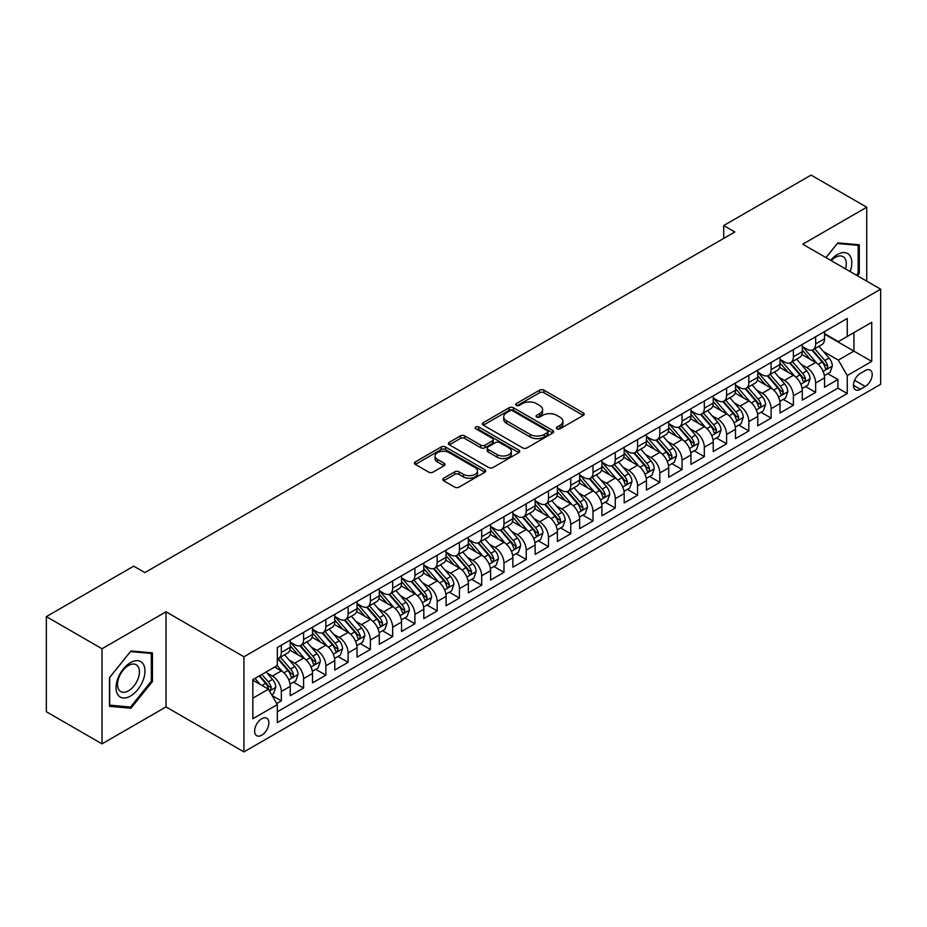 <?xml version="1.0" encoding="UTF-8"?>
<svg xmlns="http://www.w3.org/2000/svg" width="927" height="927" viewBox="0 0 927 927"><rect width="100%" height="100%" fill="white"/><g stroke="black" fill="none" stroke-linecap="round" stroke-linejoin="round"><path stroke-width="1.39" d="M557.011 428.795A2.167 1.251 0 0 0 560.07 428.795L583.292 415.4A3.094 1.784 0 0 0 584.195 414.137A3.094 1.784 0 0 0 583.292 412.874L543.952 390.163A3.094 1.784 0 0 0 539.584 390.163L516.362 403.569A2.167 1.251 0 0 0 515.736 404.45A2.167 1.251 0 0 0 516.362 405.331A2.167 1.251 0 0 0 519.421 405.331L522.434 403.604A9.884 5.713 0 0 1 536.42 403.604L539.688 405.493A9.884 5.713 0 0 1 542.585 409.525A9.884 5.713 0 0 1 539.688 413.569L536.687 415.296A2.167 1.251 0 0 0 536.049 416.188A2.167 1.251 0 0 0 536.687 417.069A2.167 1.251 0 0 0 539.746 417.069L542.747 415.331A9.884 5.713 0 0 1 556.733 415.331L560.012 417.22A9.884 5.713 0 0 1 562.909 421.264A9.884 5.713 0 0 1 560.012 425.296L557.011 427.034A2.167 1.251 0 0 0 556.374 427.915A2.167 1.251 0 0 0 557.011 428.795L557.011 427.034M261.738 735.192A10.07 5.817 120 0 0 268.32 726.304A10.07 5.817 120 0 0 266.779 718.24A10.07 5.817 120 0 0 261.738 718.738A10.07 5.817 120 0 0 255.157 727.614A10.07 5.817 120 0 0 256.709 735.69A10.07 5.817 120 0 0 261.738 735.192M443.651 478.228A3.094 1.784 0 0 0 442.747 479.491A3.094 1.784 0 0 0 443.651 480.754L454.682 487.115A3.094 1.784 0 0 0 459.062 487.115L484.844 472.237A3.094 1.784 0 0 0 485.748 470.974A3.094 1.784 0 0 0 484.844 469.711L445.505 446.999A3.094 1.784 0 0 0 441.136 446.999L415.354 461.889A3.094 1.784 0 0 0 414.45 463.152A3.094 1.784 0 0 0 415.354 464.415L428.68 472.11A3.094 1.784 0 0 0 433.048 472.11L444.091 465.736A3.094 1.784 0 0 0 444.995 464.473A3.094 1.784 0 0 0 444.091 463.21L437.474 459.398A8.262 4.774 0 0 1 435.053 456.026A8.262 4.774 0 0 1 440.163 451.611A8.262 4.774 0 0 1 449.166 452.643L475.064 467.59A8.262 4.774 0 0 1 477.486 470.974A8.262 4.774 0 0 1 472.388 475.377A8.262 4.774 0 0 1 463.373 474.346L459.062 471.855A3.094 1.784 0 0 0 454.682 471.855L443.651 478.228L443.651 480.754M166.014 611.797L102.005 648.749L46.35 616.617L46.35 711.727L102.005 743.86L166.014 706.907L243.928 751.901L243.928 656.779L166.014 611.797L166.014 706.907M866.733 281.148L866.733 207.231L802.736 244.195L880.65 289.178L243.928 656.779M866.733 207.231L811.079 175.099L723.697 225.551L723.697 238.401M46.35 616.617L133.731 566.165L144.867 572.596L734.833 231.982L723.697 225.551M522.643 447.88A3.094 1.784 0 0 0 527.023 447.88L552.805 432.99A3.094 1.784 0 0 0 553.709 431.739A3.094 1.784 0 0 0 552.805 430.476L513.465 407.764A3.094 1.784 0 0 0 509.097 407.764L483.315 422.654A3.094 1.784 0 0 0 482.411 423.917A3.094 1.784 0 0 0 483.315 425.169L522.643 447.88M476.64 429.271A2.167 1.251 0 0 1 478.83 429.572L478.83 426.999L518.819 450.093A3.094 1.784 0 0 1 519.734 451.356A3.094 1.784 0 0 1 518.819 452.619L493.037 467.498A3.094 1.784 0 0 1 488.668 467.498L449.328 444.786L449.328 442.272A3.094 1.784 0 0 0 448.425 443.535A3.094 1.784 0 0 0 449.328 444.786M449.328 442.272L460.371 435.899A3.094 1.784 0 0 1 464.74 435.899L480.696 445.111A3.094 1.784 0 0 0 485.064 445.111L492.388 440.881A3.094 1.784 0 0 0 493.291 439.618A3.094 1.784 0 0 0 492.388 438.355L475.771 428.772A2.167 1.251 0 0 1 475.145 427.88A2.167 1.251 0 0 1 476.478 426.733A2.167 1.251 0 0 1 478.83 426.999M276.709 703.535L281.333 700.87L272.098 695.54M266.837 672.84L272.434 676.061A12.596 7.265 60 0 1 281.333 691.484L290.244 686.339L290.244 695.725L303.592 688.019L293.465 682.168M289.108 659.978L294.693 663.211A12.596 7.265 60 0 1 303.592 678.634L312.503 673.489L312.503 682.875L325.864 675.157L315.725 669.317M311.368 647.127L316.953 650.36A12.596 7.265 60 0 1 325.864 665.783L334.763 660.638L334.763 670.024L348.123 662.307L337.996 656.467M333.627 634.277L339.212 637.498A12.596 7.265 60 0 1 348.123 652.921L357.022 647.788L357.022 657.173L370.383 649.456L360.255 643.605M355.887 621.426L361.484 624.647A12.596 7.265 60 0 1 370.383 640.07L379.294 634.937L379.294 644.311L392.654 636.606L382.515 630.754M378.158 608.564L383.743 611.797A12.596 7.265 60 0 1 392.654 627.22L401.553 622.075L401.553 631.461L414.914 623.755L404.786 617.903M400.418 595.713L406.003 598.946A12.596 7.265 60 0 1 414.914 614.369L423.813 609.224L423.813 618.61L437.173 610.893L427.046 605.053M422.677 582.863L428.274 586.084A12.596 7.265 60 0 1 437.173 601.519L446.084 596.374L446.084 605.76L459.433 598.042L449.305 592.191M444.937 570.012L450.534 573.234A12.596 7.265 60 0 1 459.433 588.657L468.344 583.523L468.344 592.898L481.704 585.192L471.565 579.34M467.208 557.15L472.793 560.383A12.596 7.265 60 0 1 481.704 575.806L490.603 570.661L490.603 580.047L503.964 572.341L493.836 566.49M489.468 544.3L495.053 547.533A12.596 7.265 60 0 1 503.964 562.956L512.863 557.811L512.863 567.197L526.223 559.479L516.096 553.639M511.727 531.449L517.324 534.67A12.596 7.265 60 0 1 526.223 550.105L535.134 544.96L535.134 554.346L548.483 546.629L538.355 540.777M533.998 518.599L539.584 521.82A12.596 7.265 60 0 1 548.483 537.243L557.394 532.11L557.394 541.484L570.754 533.778L560.626 527.927M556.258 505.736L561.843 508.969A12.596 7.265 60 0 1 570.754 524.392L579.653 519.247L579.653 528.633L593.013 520.928L582.886 515.076M578.518 492.886L584.114 496.119A12.596 7.265 60 0 1 593.013 511.542L601.924 506.397L601.924 515.783L615.273 508.066L605.146 502.225M600.777 480.035L606.374 483.257A12.596 7.265 60 0 1 615.273 498.691L624.184 493.546L624.184 502.932L637.544 495.215L627.405 489.363M623.048 467.185L628.633 470.406A12.596 7.265 60 0 1 637.544 485.829L646.443 480.696L646.443 490.07L659.804 482.364L649.676 476.513M645.308 454.323L650.893 457.556A12.596 7.265 60 0 1 659.804 472.979L668.703 467.834L668.703 477.22L682.063 469.514L671.936 463.662M667.567 441.472L673.164 444.705A12.596 7.265 60 0 1 682.063 460.128L690.974 454.983L690.974 464.369L704.323 456.652L694.196 450.812M689.839 428.622L695.424 431.855A12.596 7.265 60 0 1 704.323 447.277L713.234 442.133L713.234 451.519L726.594 443.801L716.467 437.95M712.098 415.771L717.683 418.992A12.596 7.265 60 0 1 726.594 434.415L735.493 429.282L735.493 438.656L748.854 430.951L738.726 425.099M734.358 402.921L739.955 406.142A12.596 7.265 60 0 1 748.854 421.565L757.765 416.42L757.765 425.806L771.113 418.1L760.986 412.248M756.617 390.058L762.214 393.291A12.596 7.265 60 0 1 771.113 408.714L780.024 403.569L780.024 412.955L793.385 405.238L783.245 399.398M778.889 377.208L784.474 380.441A12.596 7.265 60 0 1 793.385 395.864L802.284 390.719L802.284 400.105L815.644 392.388L815.644 383.002A12.596 7.265 -120 0 0 806.733 367.579L801.148 364.357M805.517 386.536L815.644 392.388M290.244 686.339A12.596 7.265 -120 0 0 281.333 670.916L274.659 667.069M312.503 673.489A12.596 7.265 -120 0 0 303.592 658.066L289.827 650.117M334.763 660.638A12.596 7.265 -120 0 0 325.864 645.215L312.098 637.266M357.022 647.788A12.596 7.265 -120 0 0 348.123 632.365L334.357 624.416M379.294 634.937A12.596 7.265 -120 0 0 370.383 619.503L356.617 611.553M401.553 622.075A12.596 7.265 -120 0 0 392.654 606.652L378.876 598.703M423.813 609.224A12.596 7.265 -120 0 0 414.914 593.801L401.148 585.852M446.084 596.374A12.596 7.265 -120 0 0 437.173 580.951L423.407 573.002M468.344 583.523A12.596 7.265 -120 0 0 459.433 568.089L445.667 560.14M490.603 570.661A12.596 7.265 -120 0 0 481.704 555.238L467.926 547.289M512.863 557.811A12.596 7.265 -120 0 0 503.964 542.388L490.198 534.439M535.134 544.96A12.596 7.265 -120 0 0 526.223 529.537L512.457 521.588M557.394 532.11A12.596 7.265 -120 0 0 548.483 516.675L534.717 508.738M579.653 519.247A12.596 7.265 -120 0 0 570.754 503.825L556.988 495.875M601.924 506.397A12.596 7.265 -120 0 0 593.013 490.974L579.248 483.025M624.184 493.546A12.596 7.265 -120 0 0 615.273 478.123L601.507 470.174M646.443 480.696A12.596 7.265 -120 0 0 637.544 465.273L623.767 457.324M668.703 467.834A12.596 7.265 -120 0 0 659.804 452.411L646.038 444.462M690.974 454.983A12.596 7.265 -120 0 0 682.063 439.56L668.297 431.611M713.234 442.133A12.596 7.265 -120 0 0 704.323 426.71L690.557 418.761M735.493 429.282A12.596 7.265 -120 0 0 726.594 413.859L712.828 405.91M757.765 416.42A12.596 7.265 -120 0 0 748.854 400.997L735.088 393.048M780.024 403.569A12.596 7.265 -120 0 0 771.113 388.146L757.347 380.197M802.284 390.719A12.596 7.265 -120 0 0 793.385 375.296L779.607 367.347M865.285 370.533L860.395 373.361A9.757 5.632 120 0 0 854.01 381.97A9.757 5.632 120 0 0 855.505 389.792A9.757 5.632 120 0 0 860.395 389.305L865.285 386.478A9.757 5.632 120 0 0 871.67 377.88A9.757 5.632 120 0 0 870.163 370.058A9.757 5.632 120 0 0 865.285 370.533M243.928 751.901L880.65 384.288L880.65 289.178M252.839 698.17L268.424 689.178L277.324 704.601L277.324 722.596L847.255 393.546L847.255 375.551L838.356 360.128L823.408 351.507M277.324 704.601L252.839 718.738L252.839 679.665L277.324 665.516L277.324 647.533L847.255 318.482L847.255 336.478L871.739 322.341L871.739 361.414L847.255 375.551M290.244 642.133L294.693 644.705A12.596 7.265 60 0 0 300.985 645.319L309.896 640.186A12.596 7.265 -120 0 0 312.503 634.416L312.503 627.22M312.503 629.271L316.953 631.843A12.596 7.265 60 0 0 323.256 632.469L332.156 627.324A12.596 7.265 -120 0 0 334.763 621.565L334.763 614.369M334.763 616.42L339.212 618.993A12.596 7.265 60 0 0 345.516 619.618L354.415 614.474A12.596 7.265 -120 0 0 357.022 608.715L357.022 601.507M357.022 603.57L361.484 606.142A12.596 7.265 60 0 0 367.776 606.768L376.686 601.623A12.596 7.265 -120 0 0 379.294 595.852L379.294 588.657M379.294 590.719L383.743 593.292A12.596 7.265 60 0 0 390.035 593.906L398.946 588.772A12.596 7.265 -120 0 0 401.553 583.002L401.553 575.806M401.553 577.857L406.003 580.429A12.596 7.265 60 0 0 412.306 581.055L421.206 575.91A12.596 7.265 -120 0 0 423.813 570.151L423.813 562.956M423.813 565.006L428.274 567.579A12.596 7.265 60 0 0 434.566 568.205L443.477 563.06A12.596 7.265 -120 0 0 446.084 557.301L446.084 550.093M446.084 552.156L450.534 554.728A12.596 7.265 60 0 0 456.826 555.354L465.736 550.209A12.596 7.265 -120 0 0 468.344 544.439L468.344 537.243M468.344 539.305L472.793 541.878A12.596 7.265 60 0 0 479.097 542.492L487.996 537.359A12.596 7.265 -120 0 0 490.603 531.588L490.603 524.392M490.603 526.443L495.053 529.016A12.596 7.265 60 0 0 501.356 529.641L510.256 524.497A12.596 7.265 -120 0 0 512.863 518.738L512.863 511.542M512.863 513.593L517.324 516.165A12.596 7.265 60 0 0 523.616 516.791L532.527 511.646A12.596 7.265 -120 0 0 535.134 505.887L535.134 498.691M535.134 500.742L539.584 503.315A12.596 7.265 60 0 0 545.876 503.94L554.786 498.796A12.596 7.265 -120 0 0 557.394 493.025L557.394 485.829M557.394 487.892L561.843 490.464A12.596 7.265 60 0 0 568.147 491.078L577.046 485.945A12.596 7.265 -120 0 0 579.653 480.174L579.653 472.979M579.653 475.041L584.114 477.602A12.596 7.265 60 0 0 590.406 478.228L599.306 473.094A12.596 7.265 -120 0 0 601.924 467.324L601.924 460.128M601.924 462.179L606.374 464.751A12.596 7.265 60 0 0 612.666 465.377L621.577 460.232A12.596 7.265 -120 0 0 624.184 454.473L624.184 447.277M624.184 449.328L628.633 451.901A12.596 7.265 60 0 0 634.937 452.527L643.836 447.382A12.596 7.265 -120 0 0 646.443 441.611L646.443 434.415M646.443 436.478L650.893 439.05A12.596 7.265 60 0 0 657.197 439.665L666.096 434.531A12.596 7.265 -120 0 0 668.703 428.761L668.703 421.565M668.703 423.627L673.164 426.188A12.596 7.265 60 0 0 679.456 426.814L688.367 421.681A12.596 7.265 -120 0 0 690.974 415.91L690.974 408.714M690.974 410.765L695.424 413.338A12.596 7.265 60 0 0 701.716 413.963L710.627 408.819A12.596 7.265 -120 0 0 713.234 403.06L713.234 395.864M713.234 397.915L717.683 400.487A12.596 7.265 60 0 0 723.987 401.113L732.886 395.968A12.596 7.265 -120 0 0 735.493 390.209L735.493 383.002M735.493 385.064L739.955 387.637A12.596 7.265 60 0 0 746.247 388.262L755.146 383.118A12.596 7.265 -120 0 0 757.765 377.347L757.765 370.151M757.765 372.214L762.214 374.775A12.596 7.265 60 0 0 768.506 375.4L777.417 370.267A12.596 7.265 -120 0 0 780.024 364.496L780.024 357.301M780.024 359.352L784.474 361.924A12.596 7.265 60 0 0 790.766 362.55L799.677 357.405A12.596 7.265 -120 0 0 802.284 351.646L802.284 344.45M277.324 711.797L837.904 388.146L837.904 379.537L824.543 387.243L824.543 377.868A12.596 7.265 -120 0 0 815.644 362.445L801.878 354.496M802.284 346.501L806.733 349.073A12.596 7.265 -120 0 0 813.037 349.699A12.596 7.265 -120 0 0 815.644 343.929L815.644 336.733M813.037 349.699L821.936 344.554A12.596 7.265 -120 0 0 824.543 338.795L824.543 331.588M281.333 645.215L281.333 652.411A12.596 7.265 60 0 1 278.726 658.182A12.596 7.265 60 0 1 277.324 658.691M278.726 658.182L287.637 653.037A12.596 7.265 -120 0 0 290.244 647.266L290.244 640.07M303.592 632.365L303.592 639.56A12.596 7.265 60 0 1 300.985 645.319M325.864 619.503L325.864 626.71A12.596 7.265 60 0 1 323.256 632.469M348.123 606.652L348.123 613.848A12.596 7.265 60 0 1 345.516 619.618M370.383 593.801L370.383 600.997A12.596 7.265 60 0 1 367.776 606.768M392.654 580.951L392.654 588.147A12.596 7.265 60 0 1 390.035 593.906M414.914 568.089L414.914 575.296A12.596 7.265 60 0 1 412.306 581.055M437.173 555.238L437.173 562.434A12.596 7.265 60 0 1 434.566 568.205M459.433 542.388L459.433 549.584A12.596 7.265 60 0 1 456.826 555.354M481.704 529.537L481.704 536.733A12.596 7.265 60 0 1 479.097 542.492M503.964 516.675L503.964 523.882A12.596 7.265 60 0 1 501.356 529.641M526.223 503.825L526.223 511.02A12.596 7.265 60 0 1 523.616 516.791M548.483 490.974L548.483 498.17A12.596 7.265 60 0 1 545.876 503.94M570.754 478.123L570.754 485.319A12.596 7.265 60 0 1 568.147 491.078M593.013 465.261L593.013 472.469A12.596 7.265 60 0 1 590.406 478.228M615.273 452.411L615.273 459.607A12.596 7.265 60 0 1 612.666 465.377M637.544 439.56L637.544 446.756A12.596 7.265 60 0 1 634.937 452.527M659.804 426.71L659.804 433.906A12.596 7.265 60 0 1 657.197 439.665M682.063 413.859L682.063 421.055A12.596 7.265 60 0 1 679.456 426.814M704.323 400.997L704.323 408.193A12.596 7.265 60 0 1 701.716 413.963M726.594 388.146L726.594 395.342A12.596 7.265 60 0 1 723.987 401.113M748.854 375.296L748.854 382.492A12.596 7.265 60 0 1 746.247 388.262M771.113 362.445L771.113 369.641A12.596 7.265 60 0 1 768.506 375.4M793.385 349.583L793.385 356.779A12.596 7.265 60 0 1 790.766 362.55M793.385 395.864L793.385 405.238M771.113 408.714L771.113 418.1M748.854 421.565L748.854 430.951M726.594 434.415L726.594 443.801M704.323 447.277L704.323 456.652M682.063 460.128L682.063 469.514M659.804 472.979L659.804 482.364M637.544 485.829L637.544 495.215M615.273 498.691L615.273 508.066M593.013 511.542L593.013 520.928M570.754 524.392L570.754 533.778M548.483 537.243L548.483 546.629M526.223 550.105L526.223 559.479M503.964 562.956L503.964 572.341M481.704 575.806L481.704 585.192M459.433 588.657L459.433 598.042M437.173 601.519L437.173 610.893M414.914 614.369L414.914 623.755M392.654 627.22L392.654 636.606M370.383 640.07L370.383 649.456M348.123 652.921L348.123 662.307M325.864 665.783L325.864 675.157M303.592 678.634L303.592 688.019M281.333 691.484L281.333 700.87M268.424 689.178L252.839 680.175M838.356 360.128L853.929 351.124L853.929 332.619L871.739 322.341M824.543 334.16L871.739 361.414M824.543 333.65L838.356 341.623L847.255 336.478M102.005 648.749L102.005 743.86M827.776 373.685L837.904 379.537M837.904 388.146L847.255 393.546M857.405 275.759L859.283 273.419L859.283 244.774L837.799 242.862L825.945 257.59M109.467 706.328L130.95 708.24L152.434 681.519L152.434 652.875L130.95 650.951L109.467 677.683L109.467 706.328M858.17 272.781L859.283 273.419M151.321 680.87L152.434 681.519M128.679 706.93L130.95 708.24M557.88 429.108L560.012 427.868A9.884 5.713 0 0 0 562.909 423.836L562.909 421.264M542.585 409.525L542.585 412.098A9.884 5.713 0 0 1 539.688 416.142L537.556 417.37M583.245 415.423L543.952 392.735A3.094 1.784 0 0 0 539.584 392.735L517.231 405.644M552.759 433.025L513.465 410.337A3.094 1.784 0 0 0 509.097 410.337L483.349 425.192M547.336 432.619A2.167 1.251 0 0 0 547.973 431.739A2.167 1.251 0 0 0 547.336 430.846L512.816 410.916A2.167 1.251 0 0 0 509.757 410.916L506.582 412.747A9.884 5.713 0 0 0 503.685 416.779A9.884 5.713 0 0 0 506.582 420.823L530.186 434.45A9.884 5.713 0 0 0 544.172 434.45L547.336 432.619L547.336 435.192A2.167 1.251 0 0 0 547.973 434.299L547.973 431.739M503.685 416.779L503.685 419.352A9.884 5.713 0 0 0 506.582 423.396L506.582 420.823M547.336 435.192L544.172 437.023A9.884 5.713 0 0 1 530.186 437.023L506.582 423.396M449.375 444.821L460.371 438.471L460.371 435.899M493.291 439.618L493.291 442.191A3.094 1.784 0 0 1 492.388 443.454L485.064 447.683A3.094 1.784 0 0 1 480.696 447.683L464.74 438.471A3.094 1.784 0 0 0 460.371 438.471M478.83 429.572L518.784 452.643M497.243 454.659A8.262 4.774 0 0 0 506.258 455.702A8.262 4.774 0 0 0 511.356 451.287A8.262 4.774 0 0 0 508.935 447.915L499.815 442.642A3.094 1.784 0 0 0 495.447 442.642L488.123 446.872A3.094 1.784 0 0 0 487.22 448.135A3.094 1.784 0 0 0 488.123 449.398L497.243 454.659L497.243 457.231A8.262 4.774 0 0 0 506.258 458.274A8.262 4.774 0 0 0 511.356 453.859L511.356 451.287M487.22 448.135L487.22 450.707A3.094 1.784 0 0 0 488.123 451.97L488.123 449.398M497.243 457.231L488.123 451.97M477.486 470.974L477.486 473.546A8.262 4.774 0 0 1 472.388 477.95A8.262 4.774 0 0 1 463.373 476.918L459.062 474.427A3.094 1.784 0 0 0 454.682 474.427L443.697 480.777M435.053 456.026L435.053 458.587A8.262 4.774 0 0 0 437.474 461.97L437.474 459.398M444.045 465.76L437.474 461.97M484.844 469.711L484.844 472.237L445.505 449.572A3.094 1.784 0 0 0 441.136 449.572L415.389 464.439M824.358 375.655L830.117 372.341L832.342 365.91A8.343 4.82 -120 0 0 829.086 358.077L818.923 346.304M816.884 363.257L804.821 349.294A24.09 13.905 -120 0 0 802.284 346.64M810.268 359.34L803.512 351.518A19.988 11.541 -120 0 0 802.284 350.186M811.901 350.151L822.191 362.063A8.343 4.82 60 0 1 825.157 367.81L825.772 368.795L826.896 368.645L827.834 366.269A8.343 4.82 -120 0 0 824.856 360.522L814.682 348.737M812.504 349.954L823.558 362.758A4.253 2.457 60 0 1 824.636 364.415L827.834 366.269M850.175 271.576A20.464 11.819 120 0 0 837.348 254.531A20.464 11.819 120 0 0 830.65 260.302M845.494 268.876A15.492 8.946 120 0 0 843.072 256.652A15.492 8.946 120 0 0 835.32 257.428A15.492 8.946 120 0 0 831.264 260.661M825.992 257.625L837.348 243.488L858.17 245.354L858.17 273.106L856.467 275.215M856.78 244.554L858.17 245.354M143.036 680.464A20.464 11.819 120 0 0 137.741 660.696A20.464 11.819 120 0 0 117.972 678.216A20.464 11.819 120 0 0 123.268 697.985A20.464 11.819 120 0 0 143.036 680.464M137.961 679.016A15.492 8.946 120 0 0 136.223 664.752A15.492 8.946 120 0 0 118.98 677.324A15.492 8.946 120 0 0 120.73 691.588A15.492 8.946 120 0 0 137.961 679.016M109.687 705.238L109.687 677.475L130.498 651.588L151.321 653.442L151.321 681.194L130.498 707.092L109.467 705.111M149.942 652.643L151.321 653.442M802.098 388.517L807.846 385.192L810.071 378.761A8.343 4.82 -120 0 0 806.826 370.927L796.652 359.155M794.613 376.107L782.55 362.144A24.09 13.905 -120 0 0 780.024 359.491M787.996 372.19L781.252 364.381A19.988 11.541 -120 0 0 780.024 363.036M789.642 363.002L799.92 374.914A8.343 4.82 60 0 1 802.898 380.661L803.512 381.646L804.636 381.495L805.575 379.12A8.343 4.82 -120 0 0 802.597 373.372L792.423 361.6M790.244 362.805L801.299 375.609A4.253 2.457 60 0 1 802.365 377.266L805.575 379.12M779.839 401.368L785.586 398.042L787.811 391.623A8.343 4.82 -120 0 0 784.566 383.778L774.393 372.005M772.353 388.958L760.291 374.995A24.09 13.905 -120 0 0 757.765 372.341M765.737 385.041L758.993 377.231A19.988 11.541 -120 0 0 757.765 375.887M767.371 375.852L777.66 387.764A8.343 4.82 60 0 1 780.638 393.512L781.241 394.508L782.376 394.346L783.303 391.97A8.343 4.82 -120 0 0 780.337 386.223L770.163 374.45M767.985 375.667L779.039 388.459A4.253 2.457 60 0 1 780.105 390.128L783.303 391.97M757.568 414.218L763.327 410.893L765.551 404.473A8.343 4.82 -120 0 0 762.307 396.64L752.133 384.856M750.094 401.82L738.031 387.845A24.09 13.905 -120 0 0 735.493 385.203M743.477 397.892L736.733 390.082A19.988 11.541 -120 0 0 735.493 388.737M745.111 388.714L755.401 400.626A8.343 4.82 60 0 1 758.379 406.374C759.63 408.042 760.522 407.532 761.044 404.821A8.343 4.82 -120 0 0 758.066 399.073L747.904 387.301M745.714 388.517L756.768 401.31A4.253 2.457 60 0 1 757.846 402.978L761.044 404.821M758.379 406.374L758.981 407.359M735.308 427.069L741.067 423.755L743.292 417.324A8.343 4.82 -120 0 0 740.036 409.491L729.862 397.718M727.834 414.67L715.76 400.696A24.09 13.905 -120 0 0 713.234 398.054M721.218 410.754L714.462 402.932A19.988 11.541 -120 0 0 713.234 401.588M722.851 401.565L733.141 413.477A8.343 4.82 60 0 1 736.108 419.224L736.722 420.209L737.846 420.047L738.784 417.683A8.343 4.82 -120 0 0 735.806 411.936L725.632 400.151M723.454 401.368L734.508 414.172A4.253 2.457 60 0 1 735.574 415.829L738.784 417.683M713.048 439.931L718.796 436.605L721.021 430.174A8.343 4.82 -120 0 0 717.776 422.341L707.602 410.568M705.563 427.521L693.5 413.558A24.09 13.905 -120 0 0 690.974 410.904M698.946 423.604L692.202 415.794A19.988 11.541 -120 0 0 690.974 414.45M700.58 414.415L710.87 426.327A8.343 4.82 60 0 1 713.848 432.075L714.45 433.06L715.586 432.909L716.525 430.534A8.343 4.82 -120 0 0 713.547 424.786L703.373 413.013M701.194 414.218L712.249 427.023A4.253 2.457 60 0 1 713.315 428.68L716.525 430.534M690.789 452.782L696.536 449.456L698.761 443.036A8.343 4.82 -120 0 0 695.517 435.192L685.343 423.419M683.303 440.371L671.241 426.408A24.09 13.905 -120 0 0 668.703 423.755M676.687 436.455L669.943 428.645A19.988 11.541 -120 0 0 668.703 427.301M678.321 427.266L688.61 439.178A8.343 4.82 60 0 1 691.588 444.925L692.191 445.922L693.315 445.76L694.253 443.384A8.343 4.82 -120 0 0 691.287 437.637L681.113 425.864M678.923 427.08L689.978 439.873A4.253 2.457 60 0 1 691.055 441.542L694.253 443.384M668.518 465.632L674.277 462.306L676.501 455.887A8.343 4.82 -120 0 0 673.245 448.054L663.083 436.269M661.044 453.233L648.981 439.259A24.09 13.905 -120 0 0 646.443 436.617M654.427 449.305L647.672 441.495A19.988 11.541 -120 0 0 646.443 440.151M656.061 440.128L666.351 452.04A8.343 4.82 60 0 1 669.329 457.787C670.58 459.456 671.472 458.946 671.994 456.235A8.343 4.82 -120 0 0 669.016 450.487L658.854 438.714M656.664 439.931L667.718 452.724A4.253 2.457 60 0 1 668.796 454.392L671.994 456.235M669.329 457.787L669.931 458.772M646.258 478.483L652.005 475.169L654.23 468.738A8.343 4.82 -120 0 0 650.986 460.904L640.812 449.132M638.773 466.084L626.71 452.109A24.09 13.905 -120 0 0 624.184 449.468M632.156 462.167L625.412 454.346A19.988 11.541 -120 0 0 624.184 453.002M633.801 452.979L644.091 464.89A8.343 4.82 60 0 1 647.058 470.638L647.672 471.623L648.796 471.461L649.734 469.097A8.343 4.82 -120 0 0 646.756 463.349L636.582 451.565M634.404 452.782L645.459 465.586A4.253 2.457 60 0 1 646.525 467.243L649.734 469.097M623.998 491.345L629.746 488.019L631.971 481.588A8.343 4.82 -120 0 0 628.726 473.755L618.552 461.982M616.513 478.935L604.45 464.972A24.09 13.905 -120 0 0 601.924 462.318M609.896 475.018L603.153 467.208A19.988 11.541 -120 0 0 601.924 465.864M611.53 465.829L621.82 477.741A8.343 4.82 60 0 1 624.798 483.488L625.401 484.473L626.536 484.323L627.463 481.947A8.343 4.82 -120 0 0 624.497 476.2L614.323 464.427M612.144 465.632L623.199 478.436A4.253 2.457 60 0 1 624.265 480.093L627.463 481.947M601.727 504.195L607.486 500.87L609.711 494.439A8.343 4.82 -120 0 0 606.467 486.605L596.293 474.833M594.253 491.785L582.191 477.822A24.09 13.905 -120 0 0 579.653 475.169M587.637 487.869L580.893 480.059A19.988 11.541 -120 0 0 579.653 478.714M589.271 478.68L599.56 490.592A8.343 4.82 60 0 1 602.538 496.339L603.141 497.335L604.265 497.173L605.204 494.798A8.343 4.82 -120 0 0 602.226 489.05L592.063 477.278M589.873 478.483L600.928 491.287A4.253 2.457 60 0 1 602.005 492.955L605.204 494.798M579.468 517.046L585.227 513.72L587.451 507.301A8.343 4.82 -120 0 0 584.195 499.468L574.022 487.683M571.994 504.647L559.92 490.673A24.09 13.905 -120 0 0 557.394 488.031M565.377 500.719L558.622 492.909A19.988 11.541 -120 0 0 557.394 491.565M567.011 491.542L577.301 503.454A8.343 4.82 60 0 1 580.267 509.201C581.53 510.87 582.411 510.36 582.944 507.648A8.343 4.82 -120 0 0 579.966 501.901L569.792 490.128M567.614 491.345L578.668 504.137A4.253 2.457 60 0 1 579.734 505.806L582.944 507.648M580.267 509.201L580.881 510.186M557.208 529.896L562.956 526.582L565.18 520.151A8.343 4.82 -120 0 0 561.936 512.318L551.762 500.545M549.723 517.498L537.66 503.523A24.09 13.905 -120 0 0 535.134 500.881M543.106 513.581L536.362 505.76A19.988 11.541 -120 0 0 535.134 504.415M544.74 504.392L555.03 516.304A8.343 4.82 60 0 1 558.008 522.052L558.61 523.037L559.746 522.874L560.684 520.51A8.343 4.82 -120 0 0 557.706 514.763L547.533 502.979M545.354 504.195L556.409 516.999A4.253 2.457 60 0 1 557.475 518.657L560.684 520.51M534.949 542.758L540.696 539.433L542.921 533.002A8.343 4.82 -120 0 0 539.676 525.169L529.502 513.396M527.463 530.348L515.4 516.385A24.09 13.905 -120 0 0 512.863 513.732M520.847 526.432L514.103 518.622A19.988 11.541 -120 0 0 512.863 517.278M522.48 517.243L532.77 529.155A8.343 4.82 60 0 1 535.748 534.902L536.351 535.887L537.475 535.736L538.413 533.361A8.343 4.82 -120 0 0 535.447 527.614L525.273 515.841M523.083 517.046L534.137 529.85A4.253 2.457 60 0 1 535.215 531.507L538.413 533.361M512.677 555.609L518.436 552.283L520.661 545.852A8.343 4.82 -120 0 0 517.405 538.019L507.243 526.246M505.203 543.199L493.141 529.236A24.09 13.905 -120 0 0 490.603 526.582M498.587 539.282L491.831 531.472A19.988 11.541 -120 0 0 490.603 530.128M500.221 530.093L510.51 542.005A8.343 4.82 60 0 1 513.488 547.753L514.091 548.749L515.215 548.587L516.154 546.212A8.343 4.82 -120 0 0 513.176 540.464L503.013 528.691M500.823 529.896L511.878 542.701A4.253 2.457 60 0 1 512.955 544.369L516.154 546.212M490.418 568.46L496.165 565.134L498.402 558.714A8.343 4.82 -120 0 0 495.145 550.881L484.972 539.097M482.932 556.049L470.87 542.086A24.09 13.905 -120 0 0 468.344 539.444M476.316 552.133L469.572 544.323A19.988 11.541 -120 0 0 468.344 542.979M477.961 542.944L488.251 554.856A8.343 4.82 60 0 1 491.217 560.603L491.831 561.6L492.955 561.438L493.894 559.062A8.343 4.82 -120 0 0 490.916 553.315L480.742 541.542M478.564 542.758L489.618 555.551A4.253 2.457 60 0 1 490.684 557.22L493.894 559.062M468.158 581.31L473.906 577.996L476.13 571.565A8.343 4.82 -120 0 0 472.886 563.732L462.712 551.959M460.673 568.911L448.61 554.937A24.09 13.905 -120 0 0 446.084 552.295M454.056 564.983L447.312 557.173A19.988 11.541 -120 0 0 446.084 555.829M455.69 555.806L465.98 567.718A8.343 4.82 60 0 1 468.958 573.465C470.209 575.146 471.101 574.624 471.634 571.924A8.343 4.82 -120 0 0 468.656 566.177L458.483 554.392M456.304 555.609L467.359 568.413A4.253 2.457 60 0 1 468.425 570.07L471.634 571.924M468.958 573.465L469.56 574.45M445.887 594.161L451.646 590.847L453.871 584.416A8.343 4.82 -120 0 0 450.626 576.582L440.452 564.81M438.413 581.762L426.35 567.799A24.09 13.905 -120 0 0 423.813 565.146M431.797 577.845L425.053 570.035A19.988 11.541 -120 0 0 423.813 568.691M433.43 568.657L443.72 580.569A8.343 4.82 60 0 1 446.698 586.316C447.95 587.996 448.842 587.475 449.363 584.775A8.343 4.82 -120 0 0 446.397 579.027L436.223 567.254M434.033 568.46L445.087 581.264A4.253 2.457 60 0 1 446.165 582.921L449.363 584.775M446.698 586.316L447.301 587.301M423.627 607.023L429.386 603.697L431.611 597.266A8.343 4.82 -120 0 0 428.355 589.433L418.181 577.66M416.153 594.613L404.091 580.65A24.09 13.905 -120 0 0 401.553 577.996M409.537 590.696L402.781 582.886A19.988 11.541 -120 0 0 401.553 581.542M411.171 581.507L421.461 593.419A8.343 4.82 60 0 1 424.427 599.166L425.041 600.163L426.165 600.001L427.104 597.625A8.343 4.82 -120 0 0 424.126 591.878L413.952 580.105M411.773 581.31L422.828 594.114A4.253 2.457 60 0 1 423.906 595.771L427.104 597.625M401.368 619.873L407.115 616.548L409.34 610.128A8.343 4.82 -120 0 0 406.096 602.295L395.922 590.511M393.882 607.463L381.82 593.5A24.09 13.905 -120 0 0 379.294 590.858M387.266 603.547L380.522 595.737A19.988 11.541 -120 0 0 379.294 594.392M388.911 594.358L399.189 606.27A8.343 4.82 60 0 1 402.167 612.017L402.781 613.014L403.905 612.851L404.844 610.476A8.343 4.82 -120 0 0 401.866 604.728L391.692 592.956M389.514 594.172L400.568 606.965A4.253 2.457 60 0 1 401.634 608.633L404.844 610.476M379.108 632.724L384.856 629.41L387.08 622.979A8.343 4.82 -120 0 0 383.836 615.146L373.662 603.361M371.623 620.325L359.56 606.351A24.09 13.905 -120 0 0 357.022 603.709M365.006 616.397L358.262 608.587A19.988 11.541 -120 0 0 357.022 607.243M366.64 607.22L376.93 619.132A8.343 4.82 60 0 1 379.908 624.879C381.159 626.548 382.051 626.038 382.573 623.338A8.343 4.82 -120 0 0 379.606 617.591L369.433 605.806M367.243 607.023L378.309 619.815A4.253 2.457 60 0 1 379.375 621.484L382.573 623.338M379.908 624.879L380.51 625.864M356.837 645.574L362.596 642.26L364.821 635.829A8.343 4.82 -120 0 0 361.565 627.996L351.403 616.223M349.363 633.176L337.301 619.213A24.09 13.905 -120 0 0 334.763 616.559M342.747 629.259L335.991 621.449A19.988 11.541 -120 0 0 334.763 620.105M344.38 620.07L354.67 631.982A8.343 4.82 60 0 1 357.648 637.73C358.9 639.41 359.792 638.888 360.313 636.189A8.343 4.82 -120 0 0 357.335 630.441L347.173 618.657M344.983 619.873L356.038 632.678A4.253 2.457 60 0 1 357.115 634.335L360.313 636.189M357.648 637.73L358.251 638.715M334.577 658.437L340.336 655.111L342.561 648.68A8.343 4.82 -120 0 0 339.305 640.847L329.131 629.074M327.092 646.026L315.029 632.063A24.09 13.905 -120 0 0 312.503 629.41M320.487 642.11L313.732 634.3A19.988 11.541 -120 0 0 312.503 632.956M322.121 632.921L332.411 644.833A8.343 4.82 60 0 1 335.377 650.58L335.991 651.577L337.115 651.414L338.054 649.039A8.343 4.82 -120 0 0 335.076 643.292L324.902 631.519M322.723 632.724L333.778 645.528A4.253 2.457 60 0 1 334.844 647.185L338.054 649.039M312.318 671.287L318.065 667.961L320.29 661.542A8.343 4.82 -120 0 0 317.046 653.709L306.872 641.924M304.832 658.877L292.77 644.914A24.09 13.905 -120 0 0 290.244 642.272M298.216 654.96L291.472 647.15A19.988 11.541 -120 0 0 290.244 645.806M299.85 645.771L310.139 657.683A8.343 4.82 60 0 1 313.117 663.431L313.72 664.427L314.856 664.265L315.794 661.89A8.343 4.82 -120 0 0 312.816 656.142L302.642 644.369M300.464 645.586L311.518 658.379A4.253 2.457 60 0 1 312.584 660.047L315.794 661.89M290.047 684.138L295.806 680.824L298.03 674.392A8.343 4.82 -120 0 0 294.786 666.559L284.612 654.775M282.573 671.739L277.243 665.574M275.956 667.811L275.087 666.814M277.59 658.633L287.88 670.545A8.343 4.82 60 0 1 290.858 676.293C292.109 677.961 293.002 677.452 293.523 674.752A8.343 4.82 -120 0 0 290.557 669.004L280.383 657.22M278.193 658.437L289.247 671.229A4.253 2.457 60 0 1 290.325 672.898L293.523 674.752M290.858 676.293L291.46 677.278M271.646 694.763L273.546 693.674L275.771 687.243A8.343 4.82 -120 0 0 272.515 679.41L266.119 671.994M260.139 684.393L254.983 678.425M253.697 680.673L252.839 679.676M259.212 675.98L265.62 683.396A8.343 4.82 60 0 1 268.587 689.143L269.201 690.128L270.325 689.978L271.263 687.602A8.343 4.82 -120 0 0 268.285 681.855L261.889 674.439M259.734 675.679L266.988 684.091A4.253 2.457 60 0 1 268.065 685.748L271.263 687.602M272.434 676.061L281.333 670.916M294.693 663.211L303.592 658.066M316.953 650.36L325.864 645.215M339.212 637.498L348.123 632.365M361.484 624.647L370.383 619.503M383.743 611.797L392.654 606.652M406.003 598.946L414.914 593.801M428.274 586.084L437.173 580.951M450.534 573.234L459.433 568.089M472.793 560.383L481.704 555.238M495.053 547.533L503.964 542.388M517.324 534.67L526.223 529.537M539.584 521.82L548.483 516.675M561.843 508.969L570.754 503.825M584.114 496.119L593.013 490.974M606.374 483.257L615.273 478.123M628.633 470.406L637.544 465.273M650.893 457.556L659.804 452.411M673.164 444.705L682.063 439.56M695.424 431.855L704.323 426.71M717.683 418.992L726.594 413.859M739.955 406.142L748.854 400.997M762.214 393.291L771.113 388.146M784.474 380.441L793.385 375.296M806.733 367.579L815.644 362.445M815.644 343.929L824.543 338.795M281.333 652.411L290.244 647.266M303.592 639.56L312.503 634.416M325.864 626.71L334.763 621.565M348.123 613.848L357.022 608.715M370.383 600.997L379.294 595.852M392.654 588.147L401.553 583.002M414.914 575.296L423.813 570.151M437.173 562.434L446.084 557.301M459.433 549.584L468.344 544.439M481.704 536.733L490.603 531.588M503.964 523.882L512.863 518.738M526.223 511.02L535.134 505.887M548.483 498.17L557.394 493.025M570.754 485.319L579.653 480.174M593.013 472.469L601.924 467.324M615.273 459.607L624.184 454.473M637.544 446.756L646.443 441.611M659.804 433.906L668.703 428.761M682.063 421.055L690.974 415.91M704.323 408.193L713.234 403.06M726.594 395.342L735.493 390.209M748.854 382.492L757.765 377.347M771.113 369.641L780.024 364.496M793.385 356.779L802.284 351.646M815.644 383.002L824.543 377.868M854.613 380.313L865.285 386.478M853.489 385.319L860.395 389.305M560.012 427.868L560.012 425.296M536.687 417.069L536.687 415.296M539.688 416.142L539.688 413.569M516.362 405.331L516.362 403.569M539.584 392.735L539.584 390.163M543.952 392.735L543.952 390.163M583.292 415.4L583.292 412.874M483.315 425.169L483.315 422.654M509.097 410.337L509.097 407.764M513.465 410.337L513.465 407.764M552.805 432.99L552.805 430.476M530.186 437.023L530.186 434.45M544.172 437.023L544.172 434.45M464.74 438.471L464.74 435.899M480.696 447.683L480.696 445.111M485.064 447.683L485.064 445.111M492.388 443.454L492.388 440.881M518.819 452.619L518.819 450.093M454.682 474.427L454.682 471.855M459.062 474.427L459.062 471.855M463.373 476.918L463.373 474.346M444.091 465.736L444.091 463.21M415.354 464.415L415.354 461.889M441.136 449.572L441.136 446.999M445.505 449.572L445.505 446.999M823.083 371.379L832.284 366.072M804.821 349.294L805.969 348.622M824.856 360.522L829.086 358.077M818.205 364.357L822.191 362.063M800.824 384.23L810.024 378.923M782.55 362.144L783.697 361.484M802.597 373.372L806.826 370.927M795.945 377.208L799.92 374.914M778.564 397.092L787.753 391.773M760.291 374.995L761.438 374.334M780.337 386.223L784.566 383.778M773.686 390.07L777.66 387.764M756.305 409.943L765.493 404.635M738.031 387.845L739.178 387.185M758.066 399.073L762.307 396.64M751.426 402.921L755.401 400.626M734.033 422.793L743.234 417.486M715.76 400.696L716.907 400.035M735.806 411.936L740.036 409.491M729.155 415.771L733.141 413.477M711.774 435.644L720.974 430.337M693.5 413.558L694.647 412.897M713.547 424.786L717.776 422.341M706.895 428.622L710.87 426.327M689.514 448.506L698.703 443.187M671.241 426.408L672.388 425.748M691.287 437.637L695.517 435.192M684.636 441.484L688.61 439.178M667.243 461.356L676.443 456.049M648.981 439.259L650.128 438.598M669.016 450.487L673.245 448.054M662.365 454.334L666.351 452.04M644.983 474.207L654.184 468.9M626.71 452.109L627.857 451.449M646.756 463.349L650.986 460.904M640.105 467.185L644.091 464.89M622.724 487.057L631.913 481.75M604.45 464.972L605.598 464.311M624.497 476.2L628.726 473.755M617.846 480.035L621.82 477.741M600.464 499.92L609.653 494.601M582.191 477.822L583.338 477.162M602.226 489.05L606.467 486.605M595.586 492.897L599.56 490.592M578.193 512.77L587.394 507.463M559.92 490.673L561.067 490.012M579.966 501.901L584.195 499.468M573.315 505.748L577.301 503.454M555.933 525.621L565.134 520.314M537.66 503.523L538.807 502.863M557.706 514.763L561.936 512.318M551.055 518.599L555.03 516.304M533.674 538.471L542.863 533.164M515.4 516.385L516.548 515.725M535.447 527.614L539.676 525.169M528.796 531.449L532.77 529.155M511.403 551.333L520.603 546.015M493.141 529.236L494.288 528.575M513.176 540.464L517.405 538.019M506.524 544.311L510.51 542.005M489.143 564.184L498.344 558.877M470.87 542.086L472.017 541.426M490.916 553.315L495.145 550.881M484.265 557.162L488.251 554.856M466.884 577.034L476.084 571.727M448.61 554.937L449.757 554.276M468.656 566.177L472.886 563.732M462.005 570.012L465.98 567.718M444.624 589.885L453.813 584.578M426.35 567.799L427.498 567.127M446.397 579.027L450.626 576.582M439.746 582.863L443.72 580.569M422.353 602.747L431.553 597.428M404.091 580.65L405.226 579.989M424.126 591.878L428.355 589.433M417.474 595.713L421.461 593.419M400.093 615.598L409.294 610.29M381.82 593.5L382.967 592.84M401.866 604.728L406.096 602.295M395.215 608.576L399.189 606.27M377.834 628.448L387.022 623.141M359.56 606.351L360.707 605.69M379.606 617.591L383.836 615.146M372.955 621.426L376.93 619.132M355.574 641.299L364.763 635.992M337.301 619.213L338.448 618.541M357.335 630.441L361.565 627.996M350.684 634.277L354.67 631.982M333.303 654.149L342.503 648.842M315.029 632.063L316.177 631.403M335.076 643.292L339.305 640.847M328.425 647.127L332.411 644.833M311.043 667.011L320.244 661.704M292.77 644.914L293.917 644.253M312.816 656.142L317.046 653.709M306.165 659.989L310.139 657.683M288.784 679.862L297.973 674.555M290.557 669.004L294.786 666.559M283.905 672.84L287.88 670.545M269.479 691.009L275.713 687.405M268.285 681.855L272.515 679.41M262.017 685.47L265.62 683.396"/></g></svg>
